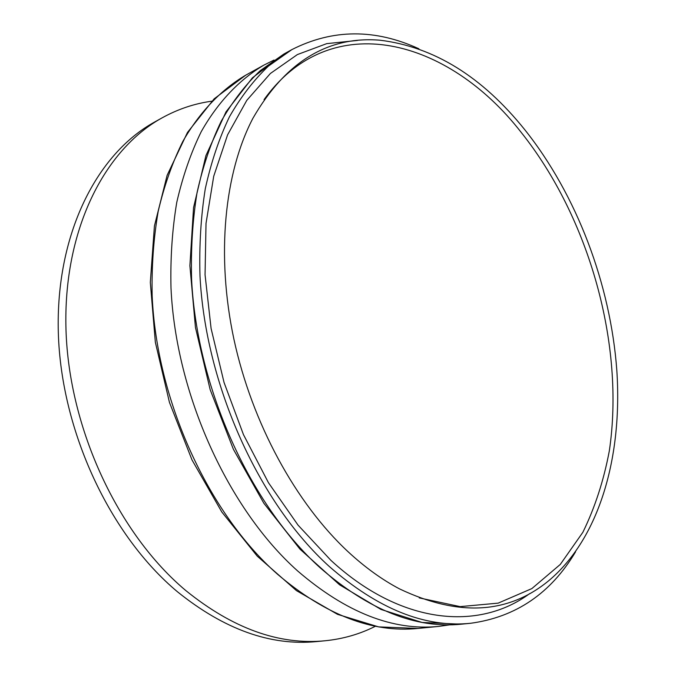 <?xml version="1.0" encoding="UTF-8"?>
<svg xmlns="http://www.w3.org/2000/svg" width="676" height="676" viewBox="0 0 676 676"><rect width="100%" height="100%" fill="white"/><g stroke="black" fill="none" stroke-linecap="round" stroke-linejoin="round"><path stroke-width="1.01" d="M211.791 101.189C194.561 103.546 178.025 109.081 162.189 117.81L154.635 122.018C96.736 153.815 55.474 234.386 58.33 332.922C61.17 431.33 110.18 535.705 177.56 591.863C224.305 629.466 270.603 646.045 316.452 641.6L325.055 640.772C343.053 638.964 359.809 634.139 375.332 626.289M162.189 117.81C104.248 149.616 62.995 230.584 65.994 329.787C68.986 428.854 118.283 534.032 185.892 590.63C232.789 628.511 279.18 645.234 325.055 640.772M274.017 60.054L263.894 65.107C239.558 79.514 218.103 101.873 201.211 131.71C190.852 152.886 182.697 176.444 176.757 202.403C172.219 229.51 170.301 258.055 170.994 288.035C175.937 394.598 228.361 509.307 297.803 571.093C346.104 612.574 393.069 631.021 438.699 626.407L449.903 624.818M418.892 48.782C374.986 28.637 332.643 28.916 291.863 49.61L268.397 66.147C253.796 80.047 240.808 96.938 229.426 116.821C219.151 138.318 211.106 162.291 205.284 188.748C200.89 216.388 199.124 245.54 200.003 276.188C205.597 385.185 259.06 502.936 329.127 566.353C377.842 608.932 424.976 627.911 470.53 623.289C515.847 617.163 550.856 593.351 575.563 551.844M357.427 40.45L326.711 43.644L297.381 54.57L270.4 73.473L246.791 100.352L227.575 134.862L213.717 176.267L206.019 223.418L205.056 274.794L211.098 328.519L224.052 382.498L243.445 434.583L268.465 482.732L298.04 525.125L330.902 560.345C400.91 624.937 478.878 631.181 529.697 593.596M348.191 551.836C364.964 567.341 382.067 579.695 399.508 588.88C458.252 616.799 507.904 614.154 548.456 580.946C599.781 538.223 622.604 456.165 616.816 370.313C610.479 284.114 576.738 194.882 524.813 129.758C482.182 76.667 433.924 46.821 380.047 40.214C327.809 35.904 285.441 61.922 252.934 118.249C224.449 172.718 215.948 255.19 233.921 339.267C252.089 423.294 295.885 503.223 348.191 551.836M419.221 597.897L460.162 606.625L498.17 603.136L531.868 588.576L560.294 564.426L582.847 532.325C594.939 507.608 603.761 480.45 609.33 450.858C625.063 345.09 589.345 217.68 521.01 132.158C448.906 39.394 331.409 5.94 264.046 99.642M277.439 574.169C325.452 614.949 372.282 633.04 417.945 628.452L378.594 626.889L337.544 614.357L296.477 590.638L257.252 556.154L221.804 511.985L192.001 459.925L169.448 402.389L155.345 342.225L150.317 282.45L154.424 225.97L167.124 175.312L187.463 132.471L214.14 98.848L245.65 75.222C221.289 89.621 199.8 111.853 182.85 141.402C172.439 162.358 164.226 185.655 158.209 211.284C153.587 238.036 151.568 266.183 152.151 295.725C156.688 400.707 208.436 513.447 277.439 574.169M320.069 567.722C368.665 609.989 415.757 628.807 461.336 624.193L422.086 622.461L380.943 609.422L339.589 584.825L299.907 549.073L263.868 503.274L233.397 449.312L210.177 389.706L195.448 327.454L189.888 265.736L193.556 207.583L205.918 155.615L225.995 111.886L252.452 77.791L283.785 54.088L260.294 70.608C245.684 84.483 232.671 101.324 221.272 121.122C210.971 142.526 202.893 166.389 197.037 192.694C192.592 220.182 190.784 249.157 191.604 279.619C197.012 387.906 250.179 504.778 320.069 567.722M417.945 628.452L438.699 626.407M245.65 75.222L263.894 65.107M461.336 624.193L470.53 623.289M283.785 54.088L291.863 49.61"/></g></svg>
